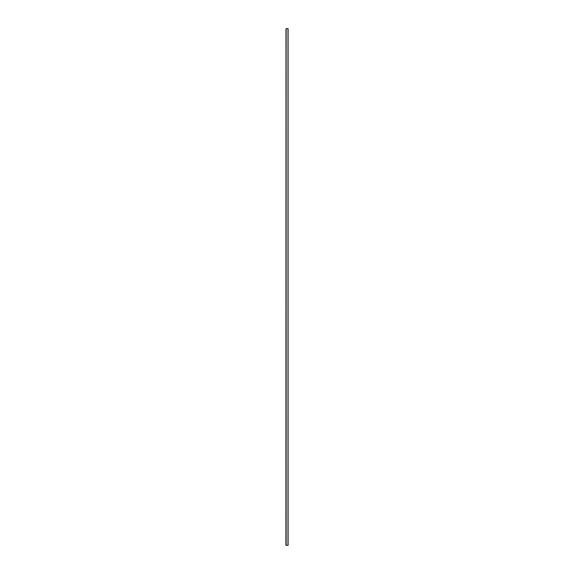 <?xml version="1.0" encoding="UTF-8"?>
<svg xmlns="http://www.w3.org/2000/svg" width="574" height="574" viewBox="0 0 574 574"><rect width="100%" height="100%" fill="white"/><g stroke="black" fill="none" stroke-linecap="round" stroke-linejoin="round"><path stroke-width="0.43" stroke-dasharray="2.87 2.15" d="M286.017 545.3L285.996 28.7L285.996 545.3L285.917 28.7L286.017 545.3L286.017 28.7L286.017 545.3L288.083 545.3L288.083 28.7L288.033 545.3L286.125 545.3L288.033 545.3L288.033 28.7L286.125 28.7L288.033 28.7L288.033 545.3L288.033 28.7L286.125 28.7L287.983 28.7L287.983 545.3L286.067 545.3L287.983 545.3L287.983 28.7L287.983 545.3M286.017 28.7L286.067 545.3L286.067 28.7L286.067 545.3L286.067 28.7L287.983 28.7M286.125 28.7L286.125 545.3"/><path stroke-width="0.86" d="M285.996 28.7L285.917 545.3L285.996 28.7M286.017 28.7L288.083 28.7L288.083 545.3L286.017 545.3M287.983 28.7L287.983 545.3M286.125 28.7L286.125 545.3"/></g></svg>
